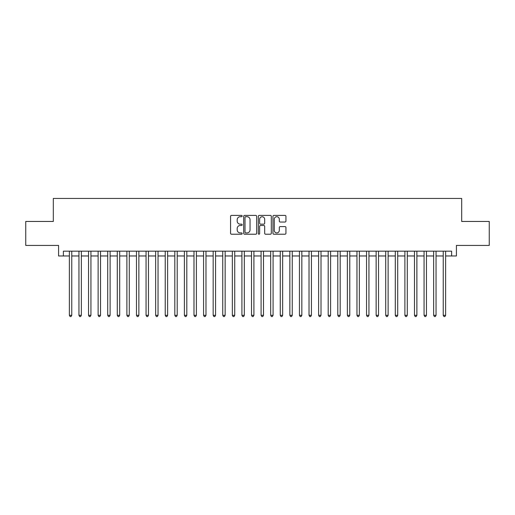 <?xml version="1.0" encoding="UTF-8"?>
<svg xmlns="http://www.w3.org/2000/svg" width="515" height="515" viewBox="0 0 515 515"><rect width="100%" height="100%" fill="white"/><g stroke="black" fill="none" stroke-linecap="round" stroke-linejoin="round"><path stroke-width="0.77" d="M242.159 216.062A0.657 0.657 0 0 0 241.503 215.399L231.505 215.399A0.94 0.94 0 0 0 230.566 216.345L230.566 233.282A0.94 0.94 0 0 0 231.505 234.222L241.503 234.222A0.657 0.657 0 0 0 242.159 233.559A0.657 0.657 0 0 0 241.503 232.902L240.209 232.902A3.013 3.013 0 0 1 237.196 229.89L237.196 228.48A3.013 3.013 0 0 1 240.209 225.467L241.503 225.467A0.657 0.657 0 0 0 242.159 224.81A0.657 0.657 0 0 0 241.503 224.154L240.209 224.154A3.013 3.013 0 0 1 237.196 221.141L237.196 219.731A3.013 3.013 0 0 1 240.209 216.718L241.503 216.718A0.657 0.657 0 0 0 242.159 216.062M285.001 222.036A0.94 0.94 0 0 0 285.941 221.096L285.941 216.345A0.94 0.94 0 0 0 285.001 215.399L273.896 215.399A0.94 0.94 0 0 0 272.956 216.345L272.956 233.282A0.94 0.94 0 0 0 273.896 234.222L285.001 234.222A0.94 0.94 0 0 0 285.941 233.282L285.941 227.54A0.94 0.94 0 0 0 285.001 226.6L280.25 226.6A0.94 0.94 0 0 0 279.304 227.54L279.304 230.385A2.517 2.517 0 0 1 276.787 232.902A2.517 2.517 0 0 1 274.27 230.385L274.27 219.236A2.517 2.517 0 0 1 276.787 216.718A2.517 2.517 0 0 1 279.304 219.236L279.304 221.096A0.94 0.94 0 0 0 280.25 222.036L285.001 222.036M63.377 255.968L63.377 251.172L451.623 251.172L451.623 255.968L456.419 255.968L456.419 245.423L489.25 245.423L489.25 221.456L461.691 221.456L461.691 198.449L53.309 198.449L53.309 221.456L25.75 221.456L25.75 245.423L58.581 245.423L58.581 255.968L69.371 255.968M256.676 216.345A0.94 0.94 0 0 0 255.736 215.399L244.631 215.399A0.94 0.94 0 0 0 243.692 216.345L243.692 233.282A0.94 0.94 0 0 0 244.631 234.222L255.736 234.222A0.94 0.94 0 0 0 256.676 233.282L256.676 216.345M259.264 215.399L270.369 215.399A0.94 0.94 0 0 1 271.308 216.345L271.308 233.282A0.94 0.94 0 0 1 270.369 234.222L265.618 234.222A0.94 0.94 0 0 1 264.678 233.282L264.678 226.413A0.94 0.94 0 0 0 263.732 225.467L260.584 225.467A0.94 0.94 0 0 0 259.644 226.413L259.644 233.559A0.657 0.657 0 0 1 258.981 234.222A0.657 0.657 0 0 1 258.324 233.559L258.324 216.345A0.94 0.94 0 0 1 259.264 215.399M71.765 255.968L78.956 255.968M81.351 255.968L88.541 255.968M90.936 255.968L98.127 255.968M100.522 255.968L107.712 255.968M110.107 255.968L117.298 255.968M119.699 255.968L126.883 255.968M129.284 255.968L136.475 255.968M138.87 255.968L146.06 255.968M148.455 255.968L155.646 255.968M158.041 255.968L165.231 255.968M167.626 255.968L174.817 255.968M177.212 255.968L184.402 255.968M186.803 255.968L193.988 255.968M196.389 255.968L203.58 255.968M205.974 255.968L213.165 255.968M215.56 255.968L222.75 255.968M225.145 255.968L232.336 255.968M234.731 255.968L241.921 255.968M244.316 255.968L251.507 255.968M253.908 255.968L261.092 255.968M263.493 255.968L270.684 255.968M273.079 255.968L280.269 255.968M282.664 255.968L289.855 255.968M292.25 255.968L299.44 255.968M301.835 255.968L309.026 255.968M311.421 255.968L318.611 255.968M321.012 255.968L328.197 255.968M330.598 255.968L337.789 255.968M340.183 255.968L347.374 255.968M349.769 255.968L356.959 255.968M359.354 255.968L366.545 255.968M368.94 255.968L376.13 255.968M378.525 255.968L385.716 255.968M388.117 255.968L395.301 255.968M397.702 255.968L404.893 255.968M407.288 255.968L414.478 255.968M416.873 255.968L424.064 255.968M426.459 255.968L433.649 255.968M436.044 255.968L443.235 255.968M445.63 255.968L451.623 255.968M245.668 216.718A0.657 0.657 0 0 0 245.011 217.375L245.011 232.246A0.657 0.657 0 0 0 245.668 232.902L247.033 232.902A3.013 3.013 0 0 0 250.045 229.89L250.045 219.731A3.013 3.013 0 0 0 247.033 216.718L245.668 216.718M264.678 219.281A2.517 2.517 0 0 0 262.161 216.764A2.517 2.517 0 0 0 259.644 219.281L259.644 223.214A0.94 0.94 0 0 0 260.584 224.154L263.732 224.154A0.94 0.94 0 0 0 264.678 223.214L264.678 219.281M71.765 251.172L71.765 315.309L69.371 315.309L69.371 251.172M71.765 315.309L71.044 316.551L70.085 316.551L69.371 315.309M81.351 251.172L81.351 315.309L78.956 315.309L78.956 251.172M81.351 315.309L80.63 316.551L79.671 316.551L78.956 315.309M90.936 251.172L90.936 315.309L88.541 315.309L88.541 251.172M90.936 315.309L90.215 316.551L89.262 316.551L88.541 315.309M100.522 251.172L100.522 315.309L98.127 315.309L98.127 251.172M100.522 315.309L99.807 316.551L98.848 316.551L98.127 315.309M110.107 251.172L110.107 315.309L107.712 315.309L107.712 251.172M110.107 315.309L109.392 316.551L108.433 316.551L107.712 315.309M119.699 251.172L119.699 315.309L117.298 315.309L117.298 251.172M119.699 315.309L118.978 316.551L118.019 316.551L117.298 315.309M129.284 251.172L129.284 315.309L126.883 315.309L126.883 251.172M129.284 315.309L128.563 316.551L127.604 316.551L126.883 315.309M138.87 251.172L138.87 315.309L136.475 315.309L136.475 251.172M138.87 315.309L138.149 316.551L137.19 316.551L136.475 315.309M148.455 251.172L148.455 315.309L146.06 315.309L146.06 251.172M148.455 315.309L147.734 316.551L146.775 316.551L146.06 315.309M158.041 251.172L158.041 315.309L155.646 315.309L155.646 251.172M158.041 315.309L157.32 316.551L156.367 316.551L155.646 315.309M167.626 251.172L167.626 315.309L165.231 315.309L165.231 251.172M167.626 315.309L166.911 316.551L165.952 316.551L165.231 315.309M177.212 251.172L177.212 315.309L174.817 315.309L174.817 251.172M177.212 315.309L176.497 316.551L175.538 316.551L174.817 315.309M186.803 251.172L186.803 315.309L184.402 315.309L184.402 251.172M186.803 315.309L186.082 316.551L185.123 316.551L184.402 315.309M196.389 251.172L196.389 315.309L193.988 315.309L193.988 251.172M196.389 315.309L195.668 316.551L194.709 316.551L193.988 315.309M205.974 251.172L205.974 315.309L203.58 315.309L203.58 251.172M205.974 315.309L205.253 316.551L204.294 316.551L203.58 315.309M215.56 251.172L215.56 315.309L213.165 315.309L213.165 251.172M215.56 315.309L214.839 316.551L213.88 316.551L213.165 315.309M225.145 251.172L225.145 315.309L222.75 315.309L222.75 251.172M225.145 315.309L224.424 316.551L223.471 316.551L222.75 315.309M234.731 251.172L234.731 315.309L232.336 315.309L232.336 251.172M234.731 315.309L234.016 316.551L233.057 316.551L232.336 315.309M244.316 251.172L244.316 315.309L241.921 315.309L241.921 251.172M244.316 315.309L243.601 316.551L242.642 316.551L241.921 315.309M253.908 251.172L253.908 315.309L251.507 315.309L251.507 251.172M253.908 315.309L253.187 316.551L252.228 316.551L251.507 315.309M263.493 251.172L263.493 315.309L261.092 315.309L261.092 251.172M263.493 315.309L262.772 316.551L261.813 316.551L261.092 315.309M273.079 251.172L273.079 315.309L270.684 315.309L270.684 251.172M273.079 315.309L272.358 316.551L271.399 316.551L270.684 315.309M282.664 251.172L282.664 315.309L280.269 315.309L280.269 251.172M282.664 315.309L281.943 316.551L280.984 316.551L280.269 315.309M292.25 251.172L292.25 315.309L289.855 315.309L289.855 251.172M292.25 315.309L291.529 316.551L290.576 316.551L289.855 315.309M301.835 251.172L301.835 315.309L299.44 315.309L299.44 251.172M301.835 315.309L301.12 316.551L300.161 316.551L299.44 315.309M311.421 251.172L311.421 315.309L309.026 315.309L309.026 251.172M311.421 315.309L310.706 316.551L309.747 316.551L309.026 315.309M321.012 251.172L321.012 315.309L318.611 315.309L318.611 251.172M321.012 315.309L320.291 316.551L319.332 316.551L318.611 315.309M330.598 251.172L330.598 315.309L328.197 315.309L328.197 251.172M330.598 315.309L329.877 316.551L328.918 316.551L328.197 315.309M340.183 251.172L340.183 315.309L337.789 315.309L337.789 251.172M340.183 315.309L339.462 316.551L338.503 316.551L337.789 315.309M349.769 251.172L349.769 315.309L347.374 315.309L347.374 251.172M349.769 315.309L349.048 316.551L348.089 316.551L347.374 315.309M359.354 251.172L359.354 315.309L356.959 315.309L356.959 251.172M359.354 315.309L358.633 316.551L357.68 316.551L356.959 315.309M368.94 251.172L368.94 315.309L366.545 315.309L366.545 251.172M368.94 315.309L368.225 316.551L367.266 316.551L366.545 315.309M378.525 251.172L378.525 315.309L376.13 315.309L376.13 251.172M378.525 315.309L377.81 316.551L376.851 316.551L376.13 315.309M388.117 251.172L388.117 315.309L385.716 315.309L385.716 251.172M388.117 315.309L387.396 316.551L386.437 316.551L385.716 315.309M397.702 251.172L397.702 315.309L395.301 315.309L395.301 251.172M397.702 315.309L396.981 316.551L396.022 316.551L395.301 315.309M407.288 251.172L407.288 315.309L404.893 315.309L404.893 251.172M407.288 315.309L406.567 316.551L405.608 316.551L404.893 315.309M416.873 251.172L416.873 315.309L414.478 315.309L414.478 251.172M416.873 315.309L416.152 316.551L415.193 316.551L414.478 315.309M426.459 251.172L426.459 315.309L424.064 315.309L424.064 251.172M426.459 315.309L425.738 316.551L424.785 316.551L424.064 315.309M436.044 251.172L436.044 315.309L433.649 315.309L433.649 251.172M436.044 315.309L435.33 316.551L434.37 316.551L433.649 315.309M445.63 251.172L445.63 315.309L443.235 315.309L443.235 251.172M445.63 315.309L444.915 316.551L443.956 316.551L443.235 315.309"/></g></svg>
